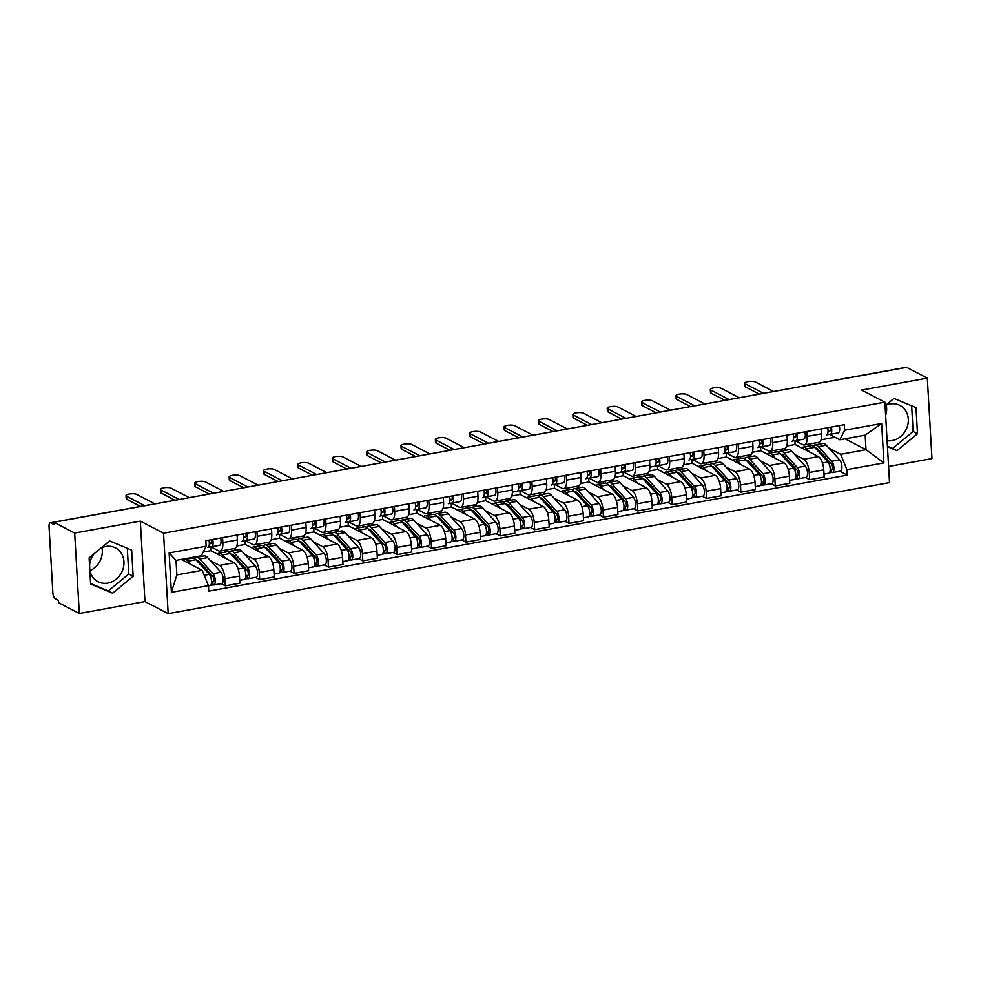 <?xml version="1.0" encoding="UTF-8"?>
<svg xmlns="http://www.w3.org/2000/svg" width="981" height="981" viewBox="0 0 981 981"><rect width="100%" height="100%" fill="white"/><g stroke="black" fill="none" stroke-linecap="round" stroke-linejoin="round"><path stroke-width="1.47" d="M100.957 548.097A19.031 16.689 -62.5 0 1 105.715 546.491A19.031 16.689 -62.5 0 1 115.562 547.913A19.031 16.689 -62.5 0 1 123.508 567.19A19.031 16.689 -62.5 0 1 107.824 583.082A19.031 16.689 -62.5 0 1 97.977 581.672A19.031 16.689 -62.5 0 1 89.835 570.059M89.578 565.718A19.031 16.689 -62.5 0 1 94.115 553.75M885.303 405.582A19.031 16.689 -62.5 0 1 890.049 403.988A19.031 16.689 -62.5 0 1 899.908 405.398A19.031 16.689 -62.5 0 1 907.842 424.675A19.031 16.689 -62.5 0 1 892.158 440.579A19.031 16.689 -62.5 0 1 887.094 440.69M888.578 466.466L931.95 458.581L927.315 378.126L906.591 367.335L53.955 522.248L74.679 533.051L79.314 613.505L144.967 601.574L168.18 613.665L889.509 482.603L884.874 402.149L163.545 533.21L140.332 521.119L74.679 533.051M79.314 613.505L58.59 602.702L58.455 600.36L55.23 598.68A4.88 1.937 -100.3 0 1 52.876 592.904L49.05 526.527A4.88 1.937 -100.3 0 1 50.264 522.812L150.068 504.675A4.88 1.937 79.7 0 1 150.498 504.712M886.272 405.128A19.031 16.689 -62.5 0 1 885.635 415.417M101.938 547.643A19.031 16.689 -62.5 0 1 89.945 570.66M927.315 378.126L861.661 390.058L884.874 402.149M803.525 386.06A4.88 1.937 79.7 0 0 803.096 386.024L902.9 367.887A4.88 1.937 79.7 0 1 903.329 367.924M53.955 522.358L50.865 522.922L54.09 524.602L53.955 522.248M210.412 560.666L219.523 565.412A11.232 4.464 79.7 0 1 224.931 578.692L225.336 585.841L239.879 583.205L239.474 576.055A11.232 4.464 -100.3 0 0 234.054 562.763L210.841 550.672L210.621 546.846M201.105 555.81L202.049 556.301M220.063 551.114L234.606 548.477A11.232 4.464 -100.3 0 0 237.39 539.93L222.846 542.567A11.232 4.464 79.7 0 1 220.063 551.114A11.232 4.464 79.7 0 1 218.677 550.868L210.915 546.822M222.846 542.567L222.564 537.662M190.829 558.336L190.792 557.686M221.13 583.646L225.336 585.841M237.39 539.93L237.108 535.013M244.784 554.412L253.883 559.158A11.232 4.464 79.7 0 1 259.303 572.45L259.707 579.599L274.251 576.963L273.834 569.802A11.232 4.464 -100.3 0 0 268.426 556.521L245.213 544.418L244.992 540.605M233.699 548.649L236.409 550.059M256.936 531.42L257.218 536.325A11.232 4.464 79.7 0 1 254.435 544.872A11.232 4.464 79.7 0 1 253.049 544.614L245.287 540.58M225.201 552.095L225.09 550.206M255.501 577.404L259.707 579.599M254.435 544.872L268.978 542.235A11.232 4.464 -100.3 0 0 271.762 533.676L271.479 528.771M279.144 548.171L288.255 552.916A11.232 4.464 79.7 0 1 293.662 566.196L294.079 573.358L308.623 570.709L308.206 563.56A11.232 4.464 -100.3 0 0 302.798 550.28L279.585 538.177L279.364 534.363M268.071 542.395L270.781 543.817M291.308 525.166L291.59 530.083A11.232 4.464 79.7 0 1 288.806 538.63A11.232 4.464 79.7 0 1 287.421 538.373L279.659 534.326M259.573 545.853L259.462 543.965M289.873 571.163L294.079 573.358M288.806 538.63L303.35 535.994A11.232 4.464 -100.3 0 0 306.121 527.435L305.839 522.53M313.515 541.929L322.626 546.675A11.232 4.464 79.7 0 1 328.034 559.955L328.451 567.116L342.994 564.467L342.577 557.318A11.232 4.464 -100.3 0 0 337.17 544.026L313.945 531.935L313.724 528.109M302.43 536.153L305.152 537.563M325.667 518.924L325.95 523.829A11.232 4.464 79.7 0 1 323.178 532.389A11.232 4.464 79.7 0 1 321.793 532.131L314.03 528.085M293.944 539.611L293.834 537.711M324.233 564.921L328.451 567.116M323.178 532.389L337.709 529.74A11.232 4.464 -100.3 0 0 340.493 521.193L340.211 516.288M347.887 535.687L356.998 540.433A11.232 4.464 79.7 0 1 362.406 553.713L362.823 560.862L377.366 558.226L376.949 551.064A11.232 4.464 -100.3 0 0 371.541 537.784L348.316 525.693L348.096 521.867M336.802 529.912L339.524 531.322M360.039 512.683L360.321 517.588A11.232 4.464 79.7 0 1 357.538 526.135A11.232 4.464 79.7 0 1 356.164 525.89L348.402 521.843M328.316 533.357L328.206 531.469M358.605 558.667L362.823 560.862M357.538 526.135L372.081 523.498A11.232 4.464 -100.3 0 0 374.865 514.951L374.583 510.034M382.259 529.433L391.37 534.179A11.232 4.464 79.7 0 1 396.778 547.472L397.195 554.621L411.726 551.984L411.321 544.823A11.232 4.464 -100.3 0 0 405.913 531.543L382.688 519.44L382.467 515.626M371.174 523.658L373.896 525.08M394.411 506.429L394.693 511.346A11.232 4.464 79.7 0 1 391.91 519.893A11.232 4.464 79.7 0 1 390.524 519.636L382.762 515.601M362.688 527.116L362.578 525.227M392.976 552.426L397.195 554.621M391.91 519.893L406.453 517.257A11.232 4.464 -100.3 0 0 409.236 508.698L408.954 503.793M416.631 523.192L425.742 527.937A11.232 4.464 79.7 0 1 431.15 541.218L431.566 548.379L446.097 545.73L445.693 538.581A11.232 4.464 -100.3 0 0 440.273 525.301L417.06 513.198L416.839 509.384M405.545 517.416L408.268 518.839M428.783 500.187L429.065 505.105A11.232 4.464 79.7 0 1 426.281 513.652A11.232 4.464 79.7 0 1 424.896 513.394L417.133 509.347M397.047 520.874L396.949 518.986M427.348 546.184L431.566 548.379M426.281 513.652L440.825 511.003A11.232 4.464 -100.3 0 0 443.608 502.456L443.326 497.551M451.002 516.95L460.101 521.696A11.232 4.464 79.7 0 1 465.521 534.976L465.926 542.137L480.469 539.489L480.065 532.34A11.232 4.464 -100.3 0 0 474.645 519.047L451.432 506.956L451.211 503.13M439.917 511.175L442.627 512.585M463.155 493.946L463.437 498.851A11.232 4.464 79.7 0 1 460.653 507.41A11.232 4.464 79.7 0 1 459.267 507.152L451.505 503.106M431.419 514.633L431.309 512.732M461.72 539.942L465.926 542.137M460.653 507.41L475.196 504.761A11.232 4.464 -100.3 0 0 477.98 496.214L477.698 491.297M485.362 510.696L494.473 515.442A11.232 4.464 79.7 0 1 499.893 528.734L500.298 535.884L514.841 533.247L514.424 526.086A11.232 4.464 -100.3 0 0 509.016 512.805L485.803 500.715L485.583 496.889M474.289 504.933L476.999 506.343M497.526 487.704L497.808 492.609A11.232 4.464 79.7 0 1 495.025 501.156A11.232 4.464 79.7 0 1 493.639 500.911L485.877 496.864M465.791 508.379L465.681 506.49M496.092 533.689L500.298 535.884M495.025 501.156L509.568 498.52A11.232 4.464 -100.3 0 0 512.352 489.973L512.057 485.055M519.734 504.455L528.845 509.2A11.232 4.464 79.7 0 1 534.253 522.493L534.67 529.642L549.213 527.005L548.796 519.844A11.232 4.464 -100.3 0 0 543.388 506.564L520.175 494.461L519.955 490.647M508.649 498.679L511.371 500.102M531.886 481.45L532.18 486.368A11.232 4.464 79.7 0 1 529.397 494.915A11.232 4.464 79.7 0 1 528.011 494.657L520.249 490.61M500.163 502.137L500.052 500.249M530.451 527.447L534.67 529.642M529.397 494.915L543.928 492.278A11.232 4.464 -100.3 0 0 546.711 483.719L546.429 478.814M554.106 498.213L563.217 502.959A11.232 4.464 79.7 0 1 568.624 516.239L569.041 523.4L583.585 520.752L583.168 513.603A11.232 4.464 -100.3 0 0 577.76 500.31L554.535 488.219L554.314 484.406M543.02 492.437L545.743 493.86M566.258 475.209L566.54 480.126A11.232 4.464 79.7 0 1 563.768 488.673A11.232 4.464 79.7 0 1 562.383 488.415L554.621 484.369M534.535 495.895L534.424 494.007M564.823 521.205L569.041 523.4M563.768 488.673L578.3 486.024A11.232 4.464 -100.3 0 0 581.083 477.477L580.801 472.572M588.477 491.971L597.588 496.717A11.232 4.464 79.7 0 1 602.996 509.997L603.413 517.146L617.956 514.51L617.54 507.361A11.232 4.464 -100.3 0 0 612.132 494.068L588.907 481.978L588.686 478.152M577.392 486.196L580.114 487.606M600.63 468.967L600.912 473.872A11.232 4.464 79.7 0 1 598.128 482.431A11.232 4.464 79.7 0 1 596.742 482.174L588.98 478.127M568.906 489.642L568.796 487.753M599.195 514.951L603.413 517.146M598.128 482.431L612.671 479.783A11.232 4.464 -100.3 0 0 615.455 471.236L615.173 466.318M622.849 485.718L631.96 490.463A11.232 4.464 79.7 0 1 637.368 503.756L637.785 510.905L652.316 508.268L651.911 501.107A11.232 4.464 -100.3 0 0 646.491 487.827L623.278 475.736L623.058 471.91M611.764 479.954L614.486 481.364M635.001 462.725L635.283 467.63A11.232 4.464 79.7 0 1 632.5 476.177A11.232 4.464 79.7 0 1 631.114 475.92L623.352 471.886M603.266 483.4L603.168 481.512M633.567 508.71L637.785 510.905M632.5 476.177L647.043 473.541A11.232 4.464 -100.3 0 0 649.827 464.994L649.545 460.077M657.221 479.476L666.32 484.222A11.232 4.464 79.7 0 1 671.74 497.514L672.144 504.663L686.688 502.014L686.283 494.865A11.232 4.464 -100.3 0 0 680.863 481.585L657.65 469.482L657.429 465.668M646.136 473.7L648.858 475.123M669.373 456.472L669.655 461.389A11.232 4.464 79.7 0 1 666.872 469.936A11.232 4.464 79.7 0 1 665.486 469.678L657.724 465.632M637.638 477.158L637.527 475.27M667.938 502.468L672.144 504.663M666.872 469.936L681.415 467.299A11.232 4.464 -100.3 0 0 684.198 458.74L683.916 453.835M691.593 473.234L700.692 477.98A11.232 4.464 79.7 0 1 706.112 491.26L706.516 498.422L721.06 495.773L720.643 488.624A11.232 4.464 -100.3 0 0 715.235 475.331L692.022 463.24L691.801 459.427M680.507 467.459L683.217 468.881M703.745 450.23L704.027 455.135A11.232 4.464 79.7 0 1 701.243 463.694A11.232 4.464 79.7 0 1 699.858 463.437L692.096 459.39M672.01 470.917L671.899 469.028M702.31 496.227L706.516 498.422M701.243 463.694L715.787 461.045A11.232 4.464 -100.3 0 0 718.57 452.499L718.288 447.594M725.952 466.993L735.063 471.738A11.232 4.464 79.7 0 1 740.471 485.019L740.888 492.168L755.431 489.531L755.014 482.382A11.232 4.464 -100.3 0 0 749.607 469.09L726.394 456.999L726.173 453.173M714.879 461.217L717.589 462.627M738.117 443.988L738.399 448.893A11.232 4.464 79.7 0 1 735.615 457.453A11.232 4.464 79.7 0 1 734.229 457.195L726.467 453.148M706.381 464.663L706.271 462.774M736.682 489.973L740.888 492.168M735.615 457.453L750.158 454.804A11.232 4.464 -100.3 0 0 752.93 446.257L752.648 441.34M760.324 460.739L769.435 465.485A11.232 4.464 79.7 0 1 774.843 478.777L775.26 485.926L789.803 483.29L789.386 476.128A11.232 4.464 -100.3 0 0 783.978 462.848L760.753 450.757L760.533 446.931M749.239 454.976L751.961 456.386M772.476 437.747L772.758 442.652A11.232 4.464 79.7 0 1 769.987 451.199A11.232 4.464 79.7 0 1 768.601 450.941L760.839 446.907M740.753 458.421L740.643 456.533M771.041 483.731L775.26 485.926M769.987 451.199L784.518 448.562A11.232 4.464 -100.3 0 0 787.302 440.003L787.02 435.098M794.696 454.497L803.807 459.243A11.232 4.464 79.7 0 1 809.215 472.523L809.632 479.684L824.175 477.036L823.758 469.887A11.232 4.464 -100.3 0 0 818.35 456.606L795.125 444.503L794.904 440.69M783.611 448.722L786.333 450.144M806.848 431.493L807.13 436.41A11.232 4.464 79.7 0 1 804.346 444.957A11.232 4.464 79.7 0 1 802.961 444.7L795.211 440.653M775.125 452.18L775.015 450.291M805.413 477.489L809.632 479.684M804.346 444.957L818.89 442.321A11.232 4.464 -100.3 0 0 821.673 433.761L821.391 428.856M786.701 446.036L795.125 444.503M752.329 452.278L760.753 450.757M717.957 458.532L726.394 456.999M683.598 464.773L692.022 463.24M649.226 471.015L657.65 469.482M614.854 477.257L623.278 475.736M580.482 483.51L588.907 481.978M546.11 489.752L554.535 488.219M511.739 495.994L520.175 494.461M477.379 502.235L485.803 500.715M443.007 508.489L451.432 506.956M408.636 514.731L417.06 513.198M374.264 520.972L382.688 519.44M339.892 527.226L348.316 525.693M305.52 533.468L313.945 531.935M271.148 539.709L279.585 538.177M236.789 545.951L245.213 544.418M203.214 552.058L210.841 550.672M202.184 570.317L208.426 585.62L171.405 592.34L169.137 552.941L206.145 546.209L201.35 555.773L176.016 560.372L176.85 574.915L202.184 570.317L181.277 559.415M845.095 438.801L866.015 449.703L865.168 435.159L839.834 439.758L844.641 430.205L844.322 424.687L205.826 540.703L206.145 546.209M844.641 430.205L881.649 423.473L883.918 462.885L846.91 469.605L840.668 454.301L866.015 449.703L883.918 462.885M208.426 585.62L208.745 591.126L847.228 475.123L846.91 469.605M168.18 613.665L163.545 533.21M144.967 601.574L140.332 521.119M131.65 550.133L109.639 540.936L89.124 557.858L90.632 584.002L112.643 593.211L133.158 576.276L131.65 550.133M887.437 446.698L896.99 450.696L917.493 433.761L915.984 407.63L893.973 398.421L885.083 405.766M817.982 442.48L820.705 443.89M829.068 448.256L840.668 454.301M821.072 439.795L835.027 437.256M839.834 439.758L829.57 434.411M839.785 471.248L847.228 475.123M809.497 445.938L809.386 444.037M171.405 592.34L176.85 574.915M169.137 552.941L176.016 560.372M865.168 435.159L881.649 423.473M90.608 583.536L108.278 590.93L128.781 573.995L127.309 548.318M128.781 573.995L133.158 576.276M108.278 590.93L112.643 593.211M887.413 446.245L892.612 448.415L913.127 431.481L911.643 405.815M913.127 431.481L917.493 433.761M892.612 448.415L896.99 450.696M209.345 543.793L210.964 543.633A2.931 1.165 -100.3 0 0 211.001 543.633A2.931 1.165 -100.3 0 0 211.406 539.685M211.589 542.91L209.345 543.118M208.463 547.055L211.491 546.76A6.107 2.428 -100.3 0 0 211.565 546.748A6.107 2.428 -100.3 0 0 212.681 539.452M211.638 546.736L219.413 545.326A6.107 2.428 -100.3 0 0 219.499 545.313A6.107 2.428 -100.3 0 0 220.615 538.017M140.455 506.417L126.745 499.28A5.616 1.521 176.7 0 1 126.206 498.679L126.034 495.626A5.616 1.521 -3.3 0 0 126.561 496.227L144.661 505.656M207.825 547.435L207.739 547.447A6.107 2.428 -100.3 0 0 207.825 547.435A6.107 2.428 -100.3 0 0 208.928 540.139M154.961 503.903L136.702 494.387A5.616 1.521 -3.3 0 0 130.363 493.897A5.616 1.521 -3.3 0 0 126.034 495.626M183.042 560.335A14.641 5.825 79.7 0 1 184.538 559.489L192.472 558.042A14.641 5.825 79.7 0 1 195.942 559.734L209.296 574.363A6.107 2.428 79.7 0 1 211.528 580.924A6.107 2.428 79.7 0 1 210.02 585.669L208.438 585.951M184.538 559.489A14.641 5.825 79.7 0 1 188.021 561.169L191.074 564.516M196.654 560.507A11.465 4.562 79.7 0 1 196.776 560.482A11.465 4.562 79.7 0 1 199.511 561.806L212.852 576.436A2.931 1.165 79.7 0 1 213.932 579.587A2.931 1.165 79.7 0 1 213.208 581.868A2.931 1.165 79.7 0 1 212.84 581.794L211.553 582.027M204.22 575.283L209.296 574.363L212.485 576.043M199.683 562.003L198.248 562.26M194.483 558.496A14.641 5.825 79.7 0 1 196.212 557.367A14.641 5.825 79.7 0 1 199.695 559.047L213.036 573.689A6.107 2.428 79.7 0 1 215.28 580.237A6.107 2.428 79.7 0 1 213.772 584.983A6.107 2.428 79.7 0 1 213.012 584.848L210.682 585.277M196.212 557.367L204.146 555.92A14.641 5.825 79.7 0 1 207.629 557.613L220.97 572.242A6.107 2.428 79.7 0 1 223.202 578.802A6.107 2.428 79.7 0 1 221.706 583.548L213.772 584.983M213.515 581.672L212.84 581.794L213.012 584.848M243.717 537.551L245.336 537.392A2.931 1.165 -100.3 0 0 245.373 537.392A2.931 1.165 -100.3 0 0 245.777 533.443M245.961 536.656L243.717 536.877M242.822 540.813L245.851 540.519A6.107 2.428 -100.3 0 0 245.937 540.506A6.107 2.428 -100.3 0 0 247.053 533.21M246.01 540.494L253.785 539.084A6.107 2.428 -100.3 0 0 253.871 539.072A6.107 2.428 -100.3 0 0 254.986 531.763M174.986 500.261L161.117 493.026A5.616 1.521 176.7 0 1 160.577 492.437L160.406 489.384A5.616 1.521 -3.3 0 0 160.933 489.985L179.204 499.501M242.184 541.193L242.111 541.205A6.107 2.428 -100.3 0 0 242.184 541.193A6.107 2.428 -100.3 0 0 243.3 533.885M189.333 497.649L171.074 488.146A5.616 1.521 -3.3 0 0 164.734 487.643A5.616 1.521 -3.3 0 0 160.406 489.384M278.089 531.31L279.695 531.15A2.931 1.165 -100.3 0 0 279.732 531.138A2.931 1.165 -100.3 0 0 280.149 527.202M280.333 530.414L278.089 530.635M277.194 534.571L280.223 534.277A6.107 2.428 -100.3 0 0 280.308 534.265A6.107 2.428 -100.3 0 0 281.424 526.969M280.382 534.24L288.156 532.83A6.107 2.428 -100.3 0 0 288.242 532.818A6.107 2.428 -100.3 0 0 289.346 525.522M209.358 494.019L195.477 486.784A5.616 1.521 176.7 0 1 194.949 486.184L194.765 483.143A5.616 1.521 -3.3 0 0 195.305 483.731L213.564 493.247M276.556 534.939L276.483 534.952A6.107 2.428 -100.3 0 0 276.556 534.939A6.107 2.428 -100.3 0 0 277.672 527.643M223.705 491.407L205.446 481.892A5.616 1.521 -3.3 0 0 199.106 481.401A5.616 1.521 -3.3 0 0 194.765 483.143M217.414 554.093A14.641 5.825 79.7 0 1 218.91 553.235L226.844 551.8A14.641 5.825 79.7 0 1 230.314 553.48L243.668 568.122A6.107 2.428 79.7 0 1 245.9 574.682A6.107 2.428 79.7 0 1 244.392 579.428L239.707 580.274M218.91 553.235A14.641 5.825 79.7 0 1 222.38 554.927L225.434 558.275M231.026 554.265A11.465 4.562 79.7 0 1 231.148 554.24A11.465 4.562 79.7 0 1 233.87 555.565L247.224 570.194A2.931 1.165 79.7 0 1 248.291 573.345A2.931 1.165 79.7 0 1 247.568 575.626A2.931 1.165 79.7 0 1 247.212 575.553L245.924 575.786M238.15 569.115L243.668 568.122L246.856 569.802M234.054 555.749L232.62 556.019M228.855 552.254A14.641 5.825 79.7 0 1 230.584 551.114A14.641 5.825 79.7 0 1 234.067 552.806L247.408 567.435A6.107 2.428 79.7 0 1 249.64 573.995A6.107 2.428 79.7 0 1 248.144 578.741A6.107 2.428 79.7 0 1 247.384 578.606L245.054 579.023M230.584 551.114L238.518 549.679A14.641 5.825 79.7 0 1 241.988 551.359L255.342 566A6.107 2.428 79.7 0 1 257.574 572.561A6.107 2.428 79.7 0 1 256.066 577.306L248.144 578.741M247.886 575.43L247.212 575.553L247.384 578.606M251.786 547.852A14.641 5.825 79.7 0 1 253.282 546.993L261.204 545.559A14.641 5.825 79.7 0 1 264.686 547.239L278.028 561.88A6.107 2.428 79.7 0 1 280.272 568.428A6.107 2.428 79.7 0 1 278.763 573.174L274.079 574.032M253.282 546.993A14.641 5.825 79.7 0 1 256.752 548.686L259.806 552.033M265.397 548.023A11.465 4.562 79.7 0 1 265.52 547.999A11.465 4.562 79.7 0 1 268.242 549.311L281.596 563.952A2.931 1.165 79.7 0 1 282.663 567.104A2.931 1.165 79.7 0 1 281.939 569.372A2.931 1.165 79.7 0 1 281.584 569.311L280.296 569.544M278.052 561.905L281.228 563.548M268.426 549.507L266.991 549.765M263.227 546A14.641 5.825 79.7 0 1 264.956 544.872A14.641 5.825 79.7 0 1 268.438 546.564L281.78 561.193A6.107 2.428 79.7 0 1 284.012 567.754A6.107 2.428 79.7 0 1 282.516 572.499A6.107 2.428 79.7 0 1 281.755 572.364L279.426 572.781M264.956 544.872L272.89 543.437A14.641 5.825 79.7 0 1 276.36 545.117L289.714 559.759A6.107 2.428 79.7 0 1 291.946 566.307A6.107 2.428 79.7 0 1 290.437 571.052L282.516 572.499M282.258 569.188L281.584 569.311L281.755 572.364M312.461 525.056L314.067 524.909A2.931 1.165 -100.3 0 0 314.104 524.896A2.931 1.165 -100.3 0 0 314.521 520.948M314.705 524.173L312.461 524.394M311.566 528.33L314.594 528.036A6.107 2.428 -100.3 0 0 314.68 528.023A6.107 2.428 -100.3 0 0 315.784 520.715M314.754 527.999L322.528 526.589A6.107 2.428 -100.3 0 0 322.602 526.576A6.107 2.428 -100.3 0 0 323.718 519.28M243.729 487.765L229.848 480.543A5.616 1.521 176.7 0 1 229.321 479.942L229.137 476.889A5.616 1.521 -3.3 0 0 229.677 477.489L247.935 487.005M310.928 528.698L310.854 528.71A6.107 2.428 -100.3 0 0 310.928 528.698A6.107 2.428 -100.3 0 0 312.044 521.402M258.077 485.166L239.805 475.65A5.616 1.521 -3.3 0 0 233.478 475.16A5.616 1.521 -3.3 0 0 229.137 476.889M346.833 518.814L348.439 518.655A2.931 1.165 -100.3 0 0 348.476 518.655A2.931 1.165 -100.3 0 0 348.893 514.706M349.064 517.931L346.833 518.14M345.937 522.076L348.966 521.782A6.107 2.428 -100.3 0 0 349.04 521.769A6.107 2.428 -100.3 0 0 350.156 514.473M349.126 521.757L356.9 520.347A6.107 2.428 -100.3 0 0 356.974 520.335A6.107 2.428 -100.3 0 0 358.09 513.038M278.101 481.524L264.22 474.301A5.616 1.521 176.7 0 1 263.681 473.7L263.509 470.647A5.616 1.521 -3.3 0 0 264.048 471.248L282.307 480.764M345.3 522.456L345.214 522.468A6.107 2.428 -100.3 0 0 345.3 522.456A6.107 2.428 -100.3 0 0 346.416 515.16M292.448 478.924L274.177 469.409A5.616 1.521 -3.3 0 0 267.85 468.918A5.616 1.521 -3.3 0 0 263.509 470.647M381.204 512.572L382.811 512.413A2.931 1.165 -100.3 0 0 382.848 512.413A2.931 1.165 -100.3 0 0 383.264 508.465M383.436 511.677L381.192 511.898M380.309 515.834L383.338 515.54A6.107 2.428 -100.3 0 0 383.412 515.528A6.107 2.428 -100.3 0 0 384.527 508.232M383.497 515.515L391.272 514.105A6.107 2.428 -100.3 0 0 391.345 514.093A6.107 2.428 -100.3 0 0 392.461 506.785M312.473 475.282L298.592 468.047A5.616 1.521 176.7 0 1 298.052 467.459L297.881 464.405A5.616 1.521 -3.3 0 0 298.42 465.006L316.679 474.522M379.672 516.214L379.586 516.227A6.107 2.428 -100.3 0 0 379.672 516.214A6.107 2.428 -100.3 0 0 380.787 508.906M326.82 472.67L308.549 463.167A5.616 1.521 -3.3 0 0 302.209 462.664A5.616 1.521 -3.3 0 0 297.881 464.405M286.158 541.61A14.641 5.825 79.7 0 1 287.641 540.752L295.575 539.305A14.641 5.825 79.7 0 1 299.058 540.997L312.399 555.626A6.107 2.428 79.7 0 1 314.643 562.187A6.107 2.428 79.7 0 1 313.135 566.932L308.451 567.778M287.641 540.752A14.641 5.825 79.7 0 1 291.124 542.432L294.177 545.779M299.769 541.782A11.465 4.562 79.7 0 1 299.892 541.745A11.465 4.562 79.7 0 1 302.614 543.069L315.956 557.711A2.931 1.165 79.7 0 1 317.035 560.85A2.931 1.165 79.7 0 1 316.311 563.131A2.931 1.165 79.7 0 1 315.956 563.069L314.668 563.302M312.424 555.651L315.6 557.306M302.786 543.266L301.363 543.523M297.599 539.758A14.641 5.825 79.7 0 1 299.328 538.63A14.641 5.825 79.7 0 1 302.798 540.31L316.152 554.952A6.107 2.428 79.7 0 1 318.384 561.512A6.107 2.428 79.7 0 1 316.875 566.258A6.107 2.428 79.7 0 1 316.127 566.111L313.785 566.54M299.328 538.63L307.249 537.183A14.641 5.825 79.7 0 1 310.732 538.876L324.073 553.505A6.107 2.428 79.7 0 1 326.317 560.065A6.107 2.428 79.7 0 1 324.809 564.811L316.875 566.258M316.63 562.947L315.956 563.069L316.127 566.111M320.529 535.356A14.641 5.825 79.7 0 1 322.013 534.51L329.947 533.063A14.641 5.825 79.7 0 1 333.43 534.755L346.771 549.385A6.107 2.428 79.7 0 1 349.015 555.945A6.107 2.428 79.7 0 1 347.507 560.691L342.823 561.537M322.013 534.51A14.641 5.825 79.7 0 1 325.496 536.19L328.549 539.538M334.141 535.528A11.465 4.562 79.7 0 1 334.263 535.503A11.465 4.562 79.7 0 1 336.986 536.828L350.327 551.457A2.931 1.165 79.7 0 1 351.406 554.608A2.931 1.165 79.7 0 1 350.683 556.889A2.931 1.165 79.7 0 1 350.315 556.816L349.04 557.049M346.796 549.409L349.972 551.064M337.157 537.024L335.735 537.281M331.97 533.517A14.641 5.825 79.7 0 1 333.699 532.389A14.641 5.825 79.7 0 1 337.17 534.069L350.524 548.71A6.107 2.428 79.7 0 1 352.755 555.258A6.107 2.428 79.7 0 1 351.247 560.004A6.107 2.428 79.7 0 1 350.499 559.869L348.157 560.298M333.699 532.389L341.621 530.942A14.641 5.825 79.7 0 1 345.104 532.634L358.445 547.263A6.107 2.428 79.7 0 1 360.689 553.824A6.107 2.428 79.7 0 1 359.181 558.569L351.247 560.004M351.002 556.693L350.315 556.816L350.499 559.869M354.901 529.115A14.641 5.825 79.7 0 1 356.385 528.256L364.319 526.822A14.641 5.825 79.7 0 1 367.801 528.501L381.143 543.143A6.107 2.428 79.7 0 1 383.375 549.703A6.107 2.428 79.7 0 1 381.879 554.449L377.195 555.295M356.385 528.256A14.641 5.825 79.7 0 1 359.868 529.948L362.921 533.296M368.513 529.286A11.465 4.562 79.7 0 1 368.635 529.262A11.465 4.562 79.7 0 1 371.358 530.586L384.699 545.215A2.931 1.165 79.7 0 1 385.778 548.367A2.931 1.165 79.7 0 1 385.055 550.648A2.931 1.165 79.7 0 1 384.687 550.574L383.399 550.807M381.168 543.167L384.344 544.823M371.529 530.77L370.107 531.028M366.33 527.275A14.641 5.825 79.7 0 1 368.059 526.135A14.641 5.825 79.7 0 1 371.541 527.827L384.883 542.456A6.107 2.428 79.7 0 1 387.127 549.017A6.107 2.428 79.7 0 1 385.619 553.762A6.107 2.428 79.7 0 1 384.871 553.627L382.529 554.044M368.059 526.135L375.993 524.7A14.641 5.825 79.7 0 1 379.475 526.38L392.817 541.022A6.107 2.428 79.7 0 1 395.061 547.582A6.107 2.428 79.7 0 1 393.553 552.328L385.619 553.762M385.361 550.451L384.687 550.574L384.871 553.627M415.576 506.319L417.183 506.171A2.931 1.165 -100.3 0 0 417.219 506.159A2.931 1.165 -100.3 0 0 417.624 502.211M417.808 505.436L415.564 505.656M414.681 509.593L417.71 509.298A6.107 2.428 -100.3 0 0 417.783 509.286A6.107 2.428 -100.3 0 0 418.899 501.99M417.857 509.262L425.631 507.851A6.107 2.428 -100.3 0 0 425.717 507.839A6.107 2.428 -100.3 0 0 426.833 500.543M346.845 469.041L332.964 461.806A5.616 1.521 176.7 0 1 332.424 461.205L332.252 458.164A5.616 1.521 -3.3 0 0 332.792 458.752L351.051 468.268M414.043 509.961L413.957 509.973A6.107 2.428 -100.3 0 0 414.043 509.961A6.107 2.428 -100.3 0 0 415.159 502.664M361.18 466.429L342.921 456.913A5.616 1.521 -3.3 0 0 336.581 456.423A5.616 1.521 -3.3 0 0 332.252 458.164M389.273 522.873A14.641 5.825 79.7 0 1 390.757 522.015L398.691 520.58A14.641 5.825 79.7 0 1 402.161 522.26L415.515 536.889A6.107 2.428 79.7 0 1 417.747 543.449A6.107 2.428 79.7 0 1 416.238 548.195L411.566 549.053M390.757 522.015A14.641 5.825 79.7 0 1 394.239 523.707L397.293 527.055M402.884 523.045A11.465 4.562 79.7 0 1 402.995 523.02A11.465 4.562 79.7 0 1 405.729 524.332L419.071 538.974A2.931 1.165 79.7 0 1 420.15 542.125A2.931 1.165 79.7 0 1 419.427 544.394A2.931 1.165 79.7 0 1 419.059 544.332L417.771 544.565M409.997 537.895L415.515 536.889L418.703 538.569M405.901 524.528L404.466 524.786M400.702 521.021A14.641 5.825 79.7 0 1 402.431 519.893A14.641 5.825 79.7 0 1 405.913 521.585L419.255 536.215A6.107 2.428 79.7 0 1 421.499 542.775A6.107 2.428 79.7 0 1 419.991 547.521A6.107 2.428 79.7 0 1 419.243 547.373L416.9 547.803M402.431 519.893L410.365 518.459A14.641 5.825 79.7 0 1 413.847 520.138L427.189 534.768A6.107 2.428 79.7 0 1 429.433 541.328A6.107 2.428 79.7 0 1 427.924 546.074L419.991 547.521M419.733 544.21L419.059 544.332L419.243 547.373M449.936 500.077L451.554 499.918A2.931 1.165 -100.3 0 0 451.591 499.918A2.931 1.165 -100.3 0 0 451.996 495.969M452.18 499.194L449.936 499.403M449.053 503.339L452.069 503.057A6.107 2.428 -100.3 0 0 452.155 503.045A6.107 2.428 -100.3 0 0 453.271 495.736M452.229 503.02L460.003 501.61A6.107 2.428 -100.3 0 0 460.089 501.598A6.107 2.428 -100.3 0 0 461.205 494.301M381.204 462.787L367.335 455.564A5.616 1.521 176.7 0 1 366.796 454.963L366.624 451.91A5.616 1.521 -3.3 0 0 367.152 452.511L385.423 462.026M448.415 503.719L448.329 503.731A6.107 2.428 -100.3 0 0 448.415 503.719A6.107 2.428 -100.3 0 0 449.519 496.423M395.551 460.187L377.293 450.671A5.616 1.521 -3.3 0 0 370.953 450.181A5.616 1.521 -3.3 0 0 366.624 451.91M423.633 516.631A14.641 5.825 79.7 0 1 425.129 515.773L433.062 514.326A14.641 5.825 79.7 0 1 436.533 516.018L449.887 530.647A6.107 2.428 79.7 0 1 452.118 537.208A6.107 2.428 79.7 0 1 450.61 541.953L445.938 542.8M425.129 515.773A14.641 5.825 79.7 0 1 428.599 517.453L431.652 520.801M437.244 516.791A11.465 4.562 79.7 0 1 437.367 516.766A11.465 4.562 79.7 0 1 440.101 518.091L453.443 532.732A2.931 1.165 79.7 0 1 454.51 535.871A2.931 1.165 79.7 0 1 453.786 538.152A2.931 1.165 79.7 0 1 453.43 538.091L452.143 538.324M444.368 531.653L449.887 530.647L453.075 532.327M440.273 518.287L438.838 518.544M435.074 514.78A14.641 5.825 79.7 0 1 436.803 513.652A14.641 5.825 79.7 0 1 440.285 515.332L453.627 529.973A6.107 2.428 79.7 0 1 455.871 536.533A6.107 2.428 79.7 0 1 454.362 541.279A6.107 2.428 79.7 0 1 453.602 541.132L451.272 541.561M436.803 513.652L444.736 512.205A14.641 5.825 79.7 0 1 448.219 513.897L461.56 528.526A6.107 2.428 79.7 0 1 463.792 535.086A6.107 2.428 79.7 0 1 462.296 539.832L454.362 541.279M454.105 537.968L453.43 538.091L453.602 541.132M484.307 493.835L485.914 493.676A2.931 1.165 -100.3 0 0 485.963 493.676A2.931 1.165 -100.3 0 0 486.368 489.727M486.551 492.94L484.307 493.161M483.412 497.097L486.441 496.803A6.107 2.428 -100.3 0 0 486.527 496.791A6.107 2.428 -100.3 0 0 487.643 489.494M486.601 496.778L494.375 495.368A6.107 2.428 -100.3 0 0 494.461 495.356A6.107 2.428 -100.3 0 0 495.564 488.06M415.576 456.545L401.707 449.323A5.616 1.521 176.7 0 1 401.168 448.722L400.984 445.668A5.616 1.521 -3.3 0 0 401.523 446.269L419.794 455.785M482.775 497.477L482.701 497.49A6.107 2.428 -100.3 0 0 482.775 497.477A6.107 2.428 -100.3 0 0 483.891 490.181M429.923 453.945L411.664 444.43A5.616 1.521 -3.3 0 0 405.325 443.939A5.616 1.521 -3.3 0 0 400.984 445.668M458.004 510.378A14.641 5.825 79.7 0 1 459.5 509.531L467.422 508.084A14.641 5.825 79.7 0 1 470.905 509.777L484.246 524.406A6.107 2.428 79.7 0 1 486.49 530.966A6.107 2.428 79.7 0 1 484.982 535.712L480.298 536.558M459.5 509.531A14.641 5.825 79.7 0 1 462.971 511.211L466.024 514.559M471.616 510.549A11.465 4.562 79.7 0 1 471.738 510.525A11.465 4.562 79.7 0 1 474.461 511.849L487.815 526.478A2.931 1.165 79.7 0 1 488.881 529.63A2.931 1.165 79.7 0 1 488.158 531.91A2.931 1.165 79.7 0 1 487.802 531.837L486.515 532.07M478.74 525.411L484.246 524.406L487.447 526.086M474.645 512.033L473.21 512.303M469.445 508.538A14.641 5.825 79.7 0 1 471.174 507.41A14.641 5.825 79.7 0 1 474.657 509.09L487.998 523.719A6.107 2.428 79.7 0 1 490.23 530.28A6.107 2.428 79.7 0 1 488.734 535.025A6.107 2.428 79.7 0 1 487.974 534.89L485.644 535.319M471.174 507.41L479.108 505.963A14.641 5.825 79.7 0 1 482.578 507.655L495.932 522.284A6.107 2.428 79.7 0 1 498.164 528.845A6.107 2.428 79.7 0 1 496.656 533.59L488.734 535.025M488.477 531.714L487.802 531.837L487.974 534.89M518.679 487.594L520.286 487.434A2.931 1.165 -100.3 0 0 520.322 487.434A2.931 1.165 -100.3 0 0 520.739 483.486M520.923 486.699L518.679 486.919M517.784 490.856L520.813 490.561A6.107 2.428 -100.3 0 0 520.899 490.549A6.107 2.428 -100.3 0 0 522.015 483.253M520.972 490.537L528.747 489.114A6.107 2.428 -100.3 0 0 528.82 489.114A6.107 2.428 -100.3 0 0 529.936 481.806M449.948 450.304L436.067 443.069A5.616 1.521 176.7 0 1 435.539 442.48L435.356 439.427A5.616 1.521 -3.3 0 0 435.895 440.028L454.154 449.543M517.146 491.236L512.376 492.094L517.073 491.236A6.107 2.428 -100.3 0 0 517.146 491.236A6.107 2.428 -100.3 0 0 518.262 483.927M464.295 447.692L446.036 438.176A5.616 1.521 -3.3 0 0 439.696 437.685A5.616 1.521 -3.3 0 0 435.356 439.427M492.376 504.136A14.641 5.825 79.7 0 1 493.86 503.278L501.794 501.843A14.641 5.825 79.7 0 1 505.276 503.523L518.618 518.164A6.107 2.428 79.7 0 1 520.862 524.725A6.107 2.428 79.7 0 1 519.354 529.47L514.669 530.316M493.86 503.278A14.641 5.825 79.7 0 1 497.342 504.97L500.396 508.317M505.988 504.308A11.465 4.562 79.7 0 1 506.11 504.283A11.465 4.562 79.7 0 1 508.832 505.607L522.186 520.237A2.931 1.165 79.7 0 1 523.253 523.388A2.931 1.165 79.7 0 1 522.53 525.657A2.931 1.165 79.7 0 1 522.174 525.595L520.886 525.828M518.642 518.189L521.818 519.844M509.016 505.791L507.582 506.049M503.817 502.297A14.641 5.825 79.7 0 1 505.546 501.156A14.641 5.825 79.7 0 1 509.016 502.848L522.37 517.478A6.107 2.428 79.7 0 1 524.602 524.038A6.107 2.428 79.7 0 1 523.094 528.784A6.107 2.428 79.7 0 1 522.346 528.649L520.004 529.066M505.546 501.156L513.48 499.721A14.641 5.825 79.7 0 1 516.95 501.401L530.304 516.043A6.107 2.428 79.7 0 1 532.536 522.603A6.107 2.428 79.7 0 1 531.028 527.337L523.094 528.784M522.848 525.473L522.174 525.595L522.346 528.649M553.051 481.34L554.657 481.193A2.931 1.165 -100.3 0 0 554.694 481.18A2.931 1.165 -100.3 0 0 555.111 477.232M555.283 480.457L553.051 480.678M552.156 484.614L555.185 484.32A6.107 2.428 -100.3 0 0 555.258 484.307A6.107 2.428 -100.3 0 0 556.374 477.011M555.344 484.283L563.119 482.873A6.107 2.428 -100.3 0 0 563.192 482.86A6.107 2.428 -100.3 0 0 564.308 475.564M484.32 444.062L470.439 436.827A5.616 1.521 176.7 0 1 469.899 436.226L469.727 433.185A5.616 1.521 -3.3 0 0 470.267 433.774L488.526 443.289M551.518 484.982L551.445 484.994A6.107 2.428 -100.3 0 0 551.518 484.982A6.107 2.428 -100.3 0 0 552.634 477.686M498.667 441.45L480.396 431.934A5.616 1.521 -3.3 0 0 474.068 431.444A5.616 1.521 -3.3 0 0 469.727 433.185M526.748 497.894A14.641 5.825 79.7 0 1 528.232 497.036L536.166 495.589A14.641 5.825 79.7 0 1 539.648 497.281L552.99 511.91A6.107 2.428 79.7 0 1 555.234 518.471A6.107 2.428 79.7 0 1 553.725 523.216L549.041 524.075M528.232 497.036A14.641 5.825 79.7 0 1 531.714 498.728L534.768 502.076M540.359 498.066A11.465 4.562 79.7 0 1 540.482 498.041A11.465 4.562 79.7 0 1 543.204 499.354L556.546 513.995A2.931 1.165 79.7 0 1 557.625 517.134A2.931 1.165 79.7 0 1 556.901 519.415A2.931 1.165 79.7 0 1 556.546 519.354L555.258 519.587M553.014 511.935L556.19 513.59M543.376 499.55L541.953 499.807M538.189 496.043A14.641 5.825 79.7 0 1 539.918 494.915A14.641 5.825 79.7 0 1 543.388 496.594L556.742 511.236A6.107 2.428 79.7 0 1 558.974 517.796A6.107 2.428 79.7 0 1 557.466 522.542A6.107 2.428 79.7 0 1 556.717 522.395L554.375 522.824M539.918 494.915L547.839 493.468A14.641 5.825 79.7 0 1 551.322 495.16L564.664 509.789A6.107 2.428 79.7 0 1 566.908 516.349A6.107 2.428 79.7 0 1 565.399 521.095L557.466 522.542M557.22 519.231L556.546 519.354L556.717 522.395M587.423 475.098L589.029 474.939A2.931 1.165 -100.3 0 0 589.066 474.939A2.931 1.165 -100.3 0 0 589.483 470.99M589.655 474.215L587.411 474.424M586.528 478.36L589.556 478.066A6.107 2.428 -100.3 0 0 589.63 478.066A6.107 2.428 -100.3 0 0 590.746 470.757M589.716 478.041L597.49 476.631A6.107 2.428 -100.3 0 0 597.564 476.619A6.107 2.428 -100.3 0 0 598.68 469.323M518.691 437.808L504.81 430.585A5.616 1.521 176.7 0 1 504.271 429.985L504.099 426.931A5.616 1.521 -3.3 0 0 504.639 427.532L522.898 437.048M585.89 478.74L585.804 478.753A6.107 2.428 -100.3 0 0 585.89 478.74A6.107 2.428 -100.3 0 0 587.006 471.444M533.039 435.208L514.767 425.693A5.616 1.521 -3.3 0 0 508.428 425.202A5.616 1.521 -3.3 0 0 504.099 426.931M561.12 491.653A14.641 5.825 79.7 0 1 562.604 490.794L570.537 489.347A14.641 5.825 79.7 0 1 574.02 491.04L587.361 505.669A6.107 2.428 79.7 0 1 589.606 512.229A6.107 2.428 79.7 0 1 588.097 516.975L583.413 517.821M562.604 490.794A14.641 5.825 79.7 0 1 566.086 492.474L569.139 495.822M574.731 491.812A11.465 4.562 79.7 0 1 574.854 491.788A11.465 4.562 79.7 0 1 577.576 493.112L590.918 507.741A2.931 1.165 79.7 0 1 591.997 510.893A2.931 1.165 79.7 0 1 591.273 513.173A2.931 1.165 79.7 0 1 590.905 513.1L589.63 513.345M587.386 505.693L590.562 507.349M577.748 493.308L576.325 493.566M572.548 489.801A14.641 5.825 79.7 0 1 574.277 488.673A14.641 5.825 79.7 0 1 577.76 490.353L591.102 504.994A6.107 2.428 79.7 0 1 593.346 511.555A6.107 2.428 79.7 0 1 591.837 516.288A6.107 2.428 79.7 0 1 591.089 516.153L588.747 516.582M574.277 488.673L582.211 487.226A14.641 5.825 79.7 0 1 585.694 488.918L599.035 503.547A6.107 2.428 79.7 0 1 601.279 510.108A6.107 2.428 79.7 0 1 599.771 514.853L591.837 516.288M591.592 512.977L590.905 513.1L591.089 516.153M621.795 468.857L623.401 468.697A2.931 1.165 -100.3 0 0 623.438 468.697A2.931 1.165 -100.3 0 0 623.855 464.749M624.026 467.962L621.782 468.182M620.899 472.119L623.928 471.824A6.107 2.428 -100.3 0 0 624.002 471.812A6.107 2.428 -100.3 0 0 625.118 464.516M624.088 471.8L631.85 470.39A6.107 2.428 -100.3 0 0 631.936 470.377A6.107 2.428 -100.3 0 0 633.052 463.081M553.063 431.566L539.182 424.344A5.616 1.521 176.7 0 1 538.643 423.743L538.471 420.69A5.616 1.521 -3.3 0 0 539.01 421.29L557.269 430.806M615.479 473.357L620.176 472.511A6.107 2.428 -100.3 0 0 620.262 472.499A6.107 2.428 -100.3 0 0 621.378 465.202M567.398 428.967L549.139 419.451A5.616 1.521 -3.3 0 0 542.8 418.948A5.616 1.521 -3.3 0 0 538.471 420.69M595.492 485.399A14.641 5.825 79.7 0 1 596.975 484.54L604.909 483.106A14.641 5.825 79.7 0 1 608.392 484.786L621.733 499.427A6.107 2.428 79.7 0 1 623.965 505.988A6.107 2.428 79.7 0 1 622.469 510.733L617.785 511.579M596.975 484.54A14.641 5.825 79.7 0 1 600.458 486.233L603.511 489.58M609.103 485.57A11.465 4.562 79.7 0 1 609.226 485.546A11.465 4.562 79.7 0 1 611.948 486.87L625.289 501.499A2.931 1.165 79.7 0 1 626.369 504.651A2.931 1.165 79.7 0 1 625.645 506.932A2.931 1.165 79.7 0 1 625.277 506.858L623.99 507.091M621.758 499.452L624.922 501.107M612.119 487.054L610.697 487.324M606.92 483.559A14.641 5.825 79.7 0 1 608.649 482.419A14.641 5.825 79.7 0 1 612.132 484.111L625.473 498.74A6.107 2.428 79.7 0 1 627.717 505.301A6.107 2.428 79.7 0 1 626.209 510.046A6.107 2.428 79.7 0 1 625.461 509.912L623.119 510.341M608.649 482.419L616.583 480.984A14.641 5.825 79.7 0 1 620.066 482.664L633.407 497.306A6.107 2.428 79.7 0 1 635.651 503.866A6.107 2.428 79.7 0 1 634.143 508.612L626.209 510.046M625.952 506.736L625.277 506.858L625.461 509.912M656.154 462.615L657.773 462.456A2.931 1.165 -100.3 0 0 657.81 462.443A2.931 1.165 -100.3 0 0 658.214 458.507M658.398 461.72L656.154 461.941M655.271 465.877L658.3 465.583A6.107 2.428 -100.3 0 0 658.374 465.57A6.107 2.428 -100.3 0 0 659.49 458.274M658.447 465.558L666.222 464.136A6.107 2.428 -100.3 0 0 666.307 464.136A6.107 2.428 -100.3 0 0 667.423 456.827M587.435 425.325L573.554 418.09A5.616 1.521 176.7 0 1 573.014 417.501L572.843 414.448A5.616 1.521 -3.3 0 0 573.37 415.049L591.641 424.552M654.634 466.257L649.851 467.115L654.548 466.257A6.107 2.428 -100.3 0 0 654.634 466.257A6.107 2.428 -100.3 0 0 655.737 458.949M601.77 422.713L583.511 413.197A5.616 1.521 -3.3 0 0 577.171 412.707A5.616 1.521 -3.3 0 0 572.843 414.448M629.851 479.157A14.641 5.825 79.7 0 1 631.347 478.299L639.281 476.864A14.641 5.825 79.7 0 1 642.751 478.544L656.105 493.185A6.107 2.428 79.7 0 1 658.337 499.746A6.107 2.428 79.7 0 1 656.829 504.479L652.157 505.338M631.347 478.299A14.641 5.825 79.7 0 1 634.83 479.991L637.883 483.339M643.462 479.329A11.465 4.562 79.7 0 1 643.585 479.304A11.465 4.562 79.7 0 1 646.32 480.616L659.661 495.258A2.931 1.165 79.7 0 1 660.74 498.409A2.931 1.165 79.7 0 1 660.017 500.678A2.931 1.165 79.7 0 1 659.649 500.617L658.361 500.85M650.587 494.179L656.105 493.185L659.293 494.853M646.491 480.813L645.057 481.07M641.292 477.306A14.641 5.825 79.7 0 1 643.021 476.177A14.641 5.825 79.7 0 1 646.504 477.87L659.845 492.499A6.107 2.428 79.7 0 1 662.089 499.059A6.107 2.428 79.7 0 1 660.581 503.805A6.107 2.428 79.7 0 1 659.821 503.67L657.491 504.087M643.021 476.177L650.955 474.743A14.641 5.825 79.7 0 1 654.437 476.423L667.779 491.064A6.107 2.428 79.7 0 1 670.011 497.625A6.107 2.428 79.7 0 1 668.515 502.358L660.581 503.805M660.323 500.494L659.649 500.617L659.821 503.67M690.526 456.361L692.145 456.214A2.931 1.165 -100.3 0 0 692.181 456.202A2.931 1.165 -100.3 0 0 692.586 452.253M692.77 455.478L690.526 455.699M689.631 459.635L692.66 459.341A6.107 2.428 -100.3 0 0 692.745 459.329A6.107 2.428 -100.3 0 0 693.861 452.033M692.819 459.304L700.593 457.894A6.107 2.428 -100.3 0 0 700.679 457.882A6.107 2.428 -100.3 0 0 701.795 450.586M621.795 419.083L607.926 411.848A5.616 1.521 176.7 0 1 607.386 411.247L607.214 408.206A5.616 1.521 -3.3 0 0 607.742 408.795L626.013 418.311M688.993 460.003L688.92 460.015A6.107 2.428 -100.3 0 0 688.993 460.003A6.107 2.428 -100.3 0 0 690.109 452.707M636.142 416.471L617.883 406.956A5.616 1.521 -3.3 0 0 611.543 406.465A5.616 1.521 -3.3 0 0 607.214 408.206M664.223 472.916A14.641 5.825 79.7 0 1 665.719 472.057L673.653 470.61A14.641 5.825 79.7 0 1 677.123 472.302L690.477 486.932A6.107 2.428 79.7 0 1 692.709 493.492A6.107 2.428 79.7 0 1 691.2 498.238L686.516 499.096M665.719 472.057A14.641 5.825 79.7 0 1 669.189 473.737L672.243 477.097M677.834 473.087A11.465 4.562 79.7 0 1 677.957 473.05A11.465 4.562 79.7 0 1 680.679 474.375L694.033 489.016A2.931 1.165 79.7 0 1 695.1 492.155A2.931 1.165 79.7 0 1 694.376 494.436A2.931 1.165 79.7 0 1 694.021 494.375L692.733 494.608M684.959 487.937L690.477 486.932L693.665 488.612M680.863 474.571L679.428 474.829M675.664 471.064A14.641 5.825 79.7 0 1 677.393 469.936A14.641 5.825 79.7 0 1 680.875 471.616L694.217 486.257A6.107 2.428 79.7 0 1 696.449 492.818A6.107 2.428 79.7 0 1 694.953 497.563A6.107 2.428 79.7 0 1 694.192 497.416L691.863 497.845M677.393 469.936L685.327 468.489A14.641 5.825 79.7 0 1 688.797 470.181L702.151 484.81A6.107 2.428 79.7 0 1 704.383 491.371A6.107 2.428 79.7 0 1 702.874 496.116L694.953 497.563M694.695 494.252L694.021 494.375L694.192 497.416M724.898 450.12L726.504 449.96A2.931 1.165 -100.3 0 0 726.541 449.96A2.931 1.165 -100.3 0 0 726.958 446.012M727.142 449.237L724.898 449.445M724.003 453.381L727.031 453.087A6.107 2.428 -100.3 0 0 727.117 453.075A6.107 2.428 -100.3 0 0 728.233 445.779M727.191 453.063L734.965 451.652A6.107 2.428 -100.3 0 0 735.051 451.64A6.107 2.428 -100.3 0 0 736.155 444.344M656.166 412.829L642.285 405.607A5.616 1.521 176.7 0 1 641.758 405.006L641.574 401.952A5.616 1.521 -3.3 0 0 642.114 402.553L660.372 412.069M723.365 453.762L723.291 453.774A6.107 2.428 -100.3 0 0 723.365 453.762A6.107 2.428 -100.3 0 0 724.481 446.465M670.514 410.23L652.255 400.714A5.616 1.521 -3.3 0 0 645.915 400.223A5.616 1.521 -3.3 0 0 641.574 401.952M698.595 466.662A14.641 5.825 79.7 0 1 700.091 465.816L708.012 464.369A14.641 5.825 79.7 0 1 711.495 466.061L724.836 480.69A6.107 2.428 79.7 0 1 727.08 487.25A6.107 2.428 79.7 0 1 725.572 491.996L720.888 492.842M700.091 465.816A14.641 5.825 79.7 0 1 703.561 467.496L706.614 470.843M712.206 466.833A11.465 4.562 79.7 0 1 712.329 466.809A11.465 4.562 79.7 0 1 715.051 468.133L728.405 482.762A2.931 1.165 79.7 0 1 729.472 485.914A2.931 1.165 79.7 0 1 728.748 488.195A2.931 1.165 79.7 0 1 728.393 488.121L727.105 488.354M719.331 481.696L724.836 480.69L728.037 482.37M715.235 468.329L713.8 468.587M710.036 464.822A14.641 5.825 79.7 0 1 711.765 463.694A14.641 5.825 79.7 0 1 715.247 465.374L728.589 480.016A6.107 2.428 79.7 0 1 730.82 486.576A6.107 2.428 79.7 0 1 729.312 491.309A6.107 2.428 79.7 0 1 728.564 491.174L726.234 491.604M711.765 463.694L719.698 462.247A14.641 5.825 79.7 0 1 723.169 463.939L736.523 478.569A6.107 2.428 79.7 0 1 738.754 485.129A6.107 2.428 79.7 0 1 737.246 489.875L729.312 491.309M729.067 487.998L728.393 488.121L728.564 491.174M759.269 443.878L760.876 443.719A2.931 1.165 -100.3 0 0 760.913 443.719A2.931 1.165 -100.3 0 0 761.33 439.77M761.514 442.983L759.269 443.204M758.374 447.14L761.403 446.846A6.107 2.428 -100.3 0 0 761.489 446.833A6.107 2.428 -100.3 0 0 762.593 439.537M761.563 446.821L769.337 445.411A6.107 2.428 -100.3 0 0 769.411 445.399A6.107 2.428 -100.3 0 0 770.526 438.09M690.538 406.588L676.657 399.353A5.616 1.521 176.7 0 1 676.13 398.764L675.946 395.711A5.616 1.521 -3.3 0 0 676.485 396.312L694.744 405.827M757.737 447.52L757.663 447.532A6.107 2.428 -100.3 0 0 757.737 447.52A6.107 2.428 -100.3 0 0 758.853 440.224M704.885 403.988L686.614 394.472A5.616 1.521 -3.3 0 0 680.287 393.97A5.616 1.521 -3.3 0 0 675.946 395.711M732.966 460.42A14.641 5.825 79.7 0 1 734.45 459.562L742.384 458.127A14.641 5.825 79.7 0 1 745.867 459.807L759.208 474.448A6.107 2.428 79.7 0 1 761.452 481.009A6.107 2.428 79.7 0 1 759.944 485.754L755.26 486.601M734.45 459.562A14.641 5.825 79.7 0 1 737.933 461.254L740.986 464.602M746.578 460.592A11.465 4.562 79.7 0 1 746.7 460.567A11.465 4.562 79.7 0 1 749.423 461.892L762.764 476.521A2.931 1.165 79.7 0 1 763.843 479.672A2.931 1.165 79.7 0 1 763.12 481.953A2.931 1.165 79.7 0 1 762.764 481.879L761.477 482.112M759.233 474.473L762.409 476.128M749.594 462.076L748.172 462.345M744.407 458.581A14.641 5.825 79.7 0 1 746.136 457.44A14.641 5.825 79.7 0 1 749.607 459.133L762.96 473.762A6.107 2.428 79.7 0 1 765.192 480.322A6.107 2.428 79.7 0 1 763.684 485.068A6.107 2.428 79.7 0 1 762.936 484.933L760.594 485.35M746.136 457.44L754.058 456.006A14.641 5.825 79.7 0 1 757.54 457.686L770.882 472.327A6.107 2.428 79.7 0 1 773.126 478.887A6.107 2.428 79.7 0 1 771.618 483.633L763.684 485.068M763.439 481.757L762.764 481.879L762.936 484.933M793.641 437.636L795.248 437.477A2.931 1.165 -100.3 0 0 795.284 437.465A2.931 1.165 -100.3 0 0 795.701 433.528M795.873 436.741L793.641 436.962M792.746 440.898L795.775 440.604A6.107 2.428 -100.3 0 0 795.849 440.592A6.107 2.428 -100.3 0 0 796.964 433.295M795.934 440.579L803.709 439.157A6.107 2.428 -100.3 0 0 803.782 439.145A6.107 2.428 -100.3 0 0 804.898 431.848M724.91 400.346L711.029 393.111A5.616 1.521 176.7 0 1 710.489 392.51L710.318 389.469A5.616 1.521 -3.3 0 0 710.857 390.07L729.116 399.574M792.108 441.266L792.023 441.278A6.107 2.428 -100.3 0 0 792.108 441.266A6.107 2.428 -100.3 0 0 793.224 433.97M739.257 397.734L720.986 388.218A5.616 1.521 -3.3 0 0 714.659 387.728A5.616 1.521 -3.3 0 0 710.318 389.469M767.338 454.178A14.641 5.825 79.7 0 1 768.822 453.32L776.756 451.885A14.641 5.825 79.7 0 1 780.238 453.565L793.58 468.207A6.107 2.428 79.7 0 1 795.824 474.755A6.107 2.428 79.7 0 1 794.316 479.501L789.631 480.359M768.822 453.32A14.641 5.825 79.7 0 1 772.305 455.012L775.358 458.36M780.95 454.35A11.465 4.562 79.7 0 1 781.072 454.326A11.465 4.562 79.7 0 1 783.794 455.638L797.136 470.279A2.931 1.165 79.7 0 1 798.215 473.431A2.931 1.165 79.7 0 1 797.492 475.699A2.931 1.165 79.7 0 1 797.124 475.638L795.849 475.871M793.604 468.231L796.78 469.874M783.966 455.834L782.544 456.091M778.779 452.327A14.641 5.825 79.7 0 1 780.508 451.199A14.641 5.825 79.7 0 1 783.978 452.891L797.32 467.52A6.107 2.428 79.7 0 1 799.564 474.081A6.107 2.428 79.7 0 1 798.056 478.826A6.107 2.428 79.7 0 1 797.308 478.691L794.966 479.108M780.508 451.199L788.43 449.764A14.641 5.825 79.7 0 1 791.912 451.444L805.254 466.085A6.107 2.428 79.7 0 1 807.498 472.634A6.107 2.428 79.7 0 1 805.99 477.379L798.056 478.826M797.811 475.515L797.124 475.638L797.308 478.691M828.013 431.382L829.619 431.235A2.931 1.165 -100.3 0 0 829.656 431.223A2.931 1.165 -100.3 0 0 830.073 427.275M830.245 430.5L828.001 430.72M827.118 434.657L830.147 434.362A6.107 2.428 -100.3 0 0 830.22 434.35A6.107 2.428 -100.3 0 0 831.336 427.042M830.306 434.325L838.081 432.915A6.107 2.428 -100.3 0 0 838.154 432.903A6.107 2.428 -100.3 0 0 839.27 425.607M759.282 394.104L745.401 386.87A5.616 1.521 176.7 0 1 744.861 386.269L744.689 383.228A5.616 1.521 -3.3 0 0 745.229 383.816L763.488 393.332M826.48 435.024L826.394 435.037A6.107 2.428 -100.3 0 0 826.48 435.024A6.107 2.428 -100.3 0 0 827.596 427.728M773.617 391.493L755.358 381.977A5.616 1.521 -3.3 0 0 749.018 381.486A5.616 1.521 -3.3 0 0 744.689 383.228M801.71 447.937A14.641 5.825 79.7 0 1 803.194 447.078L811.128 445.632A14.641 5.825 79.7 0 1 814.61 447.324L827.952 461.953A6.107 2.428 79.7 0 1 830.184 468.513A6.107 2.428 79.7 0 1 828.687 473.259L824.003 474.105M803.194 447.078A14.641 5.825 79.7 0 1 806.676 448.758L809.73 452.106M815.321 448.109A11.465 4.562 79.7 0 1 815.444 448.072A11.465 4.562 79.7 0 1 818.166 449.396L831.508 464.038A2.931 1.165 79.7 0 1 832.587 467.177A2.931 1.165 79.7 0 1 831.863 469.458A2.931 1.165 79.7 0 1 831.496 469.396L830.208 469.629M827.976 461.977L831.152 463.633M818.338 449.592L816.915 449.85M813.139 446.085A14.641 5.825 79.7 0 1 814.868 444.957A14.641 5.825 79.7 0 1 818.35 446.637L831.692 461.278A6.107 2.428 79.7 0 1 833.936 467.839A6.107 2.428 79.7 0 1 832.428 472.584A6.107 2.428 79.7 0 1 831.68 472.437L829.337 472.867M814.868 444.957L822.801 443.51A14.641 5.825 79.7 0 1 826.284 445.202L839.626 459.831A6.107 2.428 79.7 0 1 841.87 466.392A6.107 2.428 79.7 0 1 840.361 471.138L832.428 472.584M832.17 469.274L831.496 469.396L831.68 472.437M818.35 456.606L803.807 459.243M783.978 462.848L769.435 465.485M749.607 469.09L735.063 471.738M715.235 475.331L700.692 477.98M680.863 481.585L666.32 484.222M646.491 487.827L631.96 490.463M612.132 494.068L597.588 496.717M577.76 500.31L563.217 502.959M543.388 506.564L528.845 509.2M509.016 512.805L494.473 515.442M474.645 519.047L460.101 521.696M440.273 525.301L425.742 527.937M405.913 531.543L391.37 534.179M371.541 537.784L356.998 540.433M337.17 544.026L322.626 546.675M302.798 550.28L288.255 552.916M268.426 556.521L253.883 559.158M234.054 562.763L219.523 565.412M787.302 440.003L772.758 442.652M752.93 446.257L738.399 448.893M718.57 452.499L704.027 455.135M684.198 458.74L669.655 461.389M649.827 464.994L635.283 467.63M615.455 471.236L600.912 473.872M581.083 477.477L566.54 480.126M546.711 483.719L532.18 486.368M512.352 489.973L497.808 492.609M477.98 496.214L463.437 498.851M443.608 502.456L429.065 505.105M409.236 508.698L394.693 511.346M374.865 514.951L360.321 517.588M340.493 521.193L325.95 523.829M306.121 527.435L291.59 530.083M271.762 533.676L257.218 536.325M821.673 433.761L807.13 436.41M789.386 476.128L774.843 478.777M755.014 482.382L740.471 485.019M720.643 488.624L706.112 491.26M686.283 494.865L671.74 497.514M651.911 501.107L637.368 503.756M617.54 507.361L602.996 509.997M583.168 513.603L568.624 516.239M548.796 519.844L534.253 522.493M514.424 526.086L499.893 528.734M480.065 532.34L465.521 534.976M445.693 538.581L431.15 541.218M411.321 544.823L396.778 547.472M376.949 551.064L362.406 553.713M342.577 557.318L328.034 559.955M308.206 563.56L293.662 566.196M273.834 569.802L259.303 572.45M239.474 576.055L224.931 578.692M823.758 469.887L809.215 472.523M126.561 496.227L126.745 499.28M195.942 559.734L188.021 561.169M207.629 557.613L199.695 559.047M220.97 572.242L213.036 573.689M160.933 489.985L161.117 493.026M195.305 483.731L195.477 486.784M230.314 553.48L222.38 554.927M241.988 551.359L234.067 552.806M255.342 566L247.408 567.435M264.686 547.239L256.752 548.686M278.028 561.88L272.522 562.873M276.36 545.117L268.438 546.564M289.714 559.759L281.78 561.193M229.677 477.489L229.848 480.543M264.048 471.248L264.22 474.301M298.42 465.006L298.592 468.047M299.058 540.997L291.124 542.432M312.399 555.626L306.894 556.632M310.732 538.876L302.798 540.31M324.073 553.505L316.152 554.952M333.43 534.755L325.496 536.19M346.771 549.385L341.265 550.39M345.104 532.634L337.17 534.069M358.445 547.263L350.524 548.71M367.801 528.501L359.868 529.948M381.143 543.143L375.637 544.136M379.475 526.38L371.541 527.827M392.817 541.022L384.883 542.456M332.792 458.752L332.964 461.806M402.161 522.26L394.239 523.707M413.847 520.138L405.913 521.585M427.189 534.768L419.255 536.215M367.152 452.511L367.335 455.564M436.533 516.018L428.599 517.453M448.219 513.897L440.285 515.332M461.56 528.526L453.627 529.973M401.523 446.269L401.707 449.323M470.905 509.777L462.971 511.211M482.578 507.655L474.657 509.09M495.932 522.284L487.998 523.719M435.895 440.028L436.067 443.069M505.276 503.523L497.342 504.97M518.618 518.164L513.112 519.157M516.95 501.401L509.016 502.848M530.304 516.043L522.37 517.478M470.267 433.774L470.439 436.827M539.648 497.281L531.714 498.728M552.99 511.91L547.484 512.916M551.322 495.16L543.388 496.594M564.664 509.789L556.742 511.236M504.639 427.532L504.81 430.585M574.02 491.04L566.086 492.474M587.361 505.669L581.856 506.674M585.694 488.918L577.76 490.353M599.035 503.547L591.102 504.994M539.01 421.29L539.182 424.344M608.392 484.786L600.458 486.233M621.733 499.427L616.227 500.433M620.066 482.664L612.132 484.111M633.407 497.306L625.473 498.74M573.37 415.049L573.554 418.09M642.751 478.544L634.83 479.991M654.437 476.423L646.504 477.87M667.779 491.064L659.845 492.499M607.742 408.795L607.926 411.848M677.123 472.302L669.189 473.737M688.797 470.181L680.875 471.616M702.151 484.81L694.217 486.257M642.114 402.553L642.285 405.607M711.495 466.061L703.561 467.496M723.169 463.939L715.247 465.374M736.523 478.569L728.589 480.016M676.485 396.312L676.657 399.353M745.867 459.807L737.933 461.254M759.208 474.448L753.702 475.442M757.54 457.686L749.607 459.133M770.882 472.327L762.96 473.762M710.857 390.07L711.029 393.111M780.238 453.565L772.305 455.012M793.58 468.207L788.074 469.2M791.912 451.444L783.978 452.891M805.254 466.085L797.32 467.52M745.229 383.816L745.401 386.87M814.61 447.324L806.676 448.758M827.952 461.953L822.446 462.958M826.284 445.202L818.35 446.637M839.626 459.831L831.692 461.278M803.096 386.024A4.88 4.88 0 0 0 802.066 386.318M151.123 504.602A4.88 4.88 0 0 0 150.068 504.675M211.565 546.748L219.499 545.313M245.937 540.506L253.871 539.072M280.308 534.265L288.242 532.818M314.68 528.023L322.602 526.576M349.04 521.769L356.974 520.335M383.412 515.528L391.345 514.093M417.783 509.286L425.717 507.839M452.155 503.045L460.089 501.598M486.527 496.791L494.461 495.356M520.899 490.549L528.82 489.114M555.258 484.307L563.192 482.86M589.63 478.066L597.564 476.619M624.002 471.812L631.936 470.377M615.479 473.369L620.262 472.499M658.374 465.57L666.307 464.136M692.745 459.329L700.679 457.882M727.117 453.075L735.051 451.64M761.489 446.833L769.411 445.399M795.849 440.592L803.782 439.145M830.22 434.35L838.154 432.903"/></g></svg>
